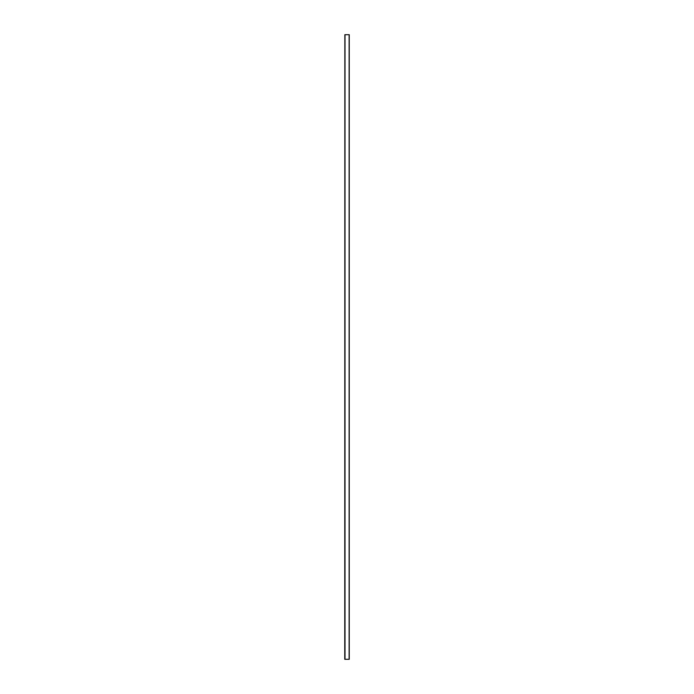 <?xml version="1.0" encoding="UTF-8"?>
<svg xmlns="http://www.w3.org/2000/svg" width="694" height="694" viewBox="0 0 694 694"><rect width="100%" height="100%" fill="white"/><g stroke="black" fill="none" stroke-linecap="round" stroke-linejoin="round"><path stroke-width="1.04" d="M344.849 34.7L344.753 659.3L344.849 34.7M344.875 34.7L349.247 34.7L349.247 659.3L344.875 659.3M349.125 34.7L349.125 659.3M345.005 34.7L345.005 659.3"/></g></svg>
